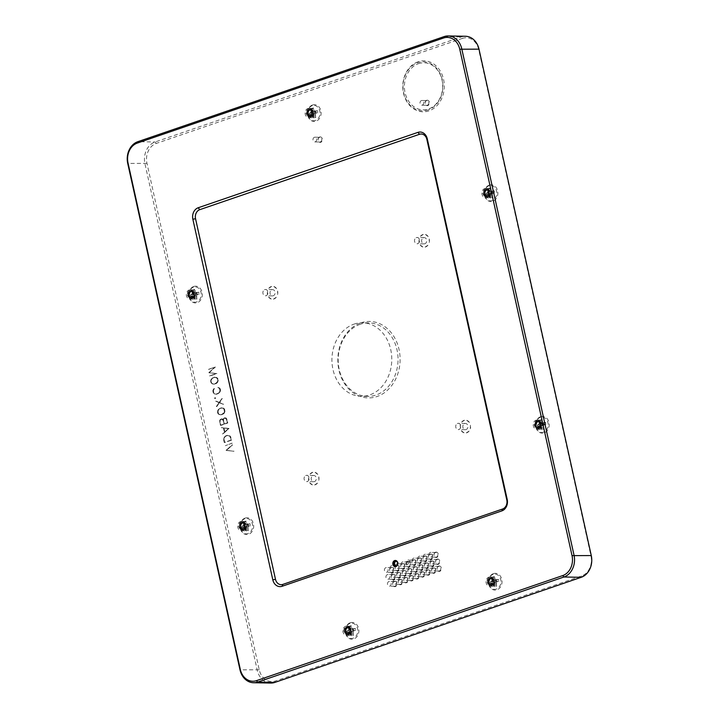 <?xml version="1.0" encoding="UTF-8"?>
<svg xmlns="http://www.w3.org/2000/svg" width="719" height="719" viewBox="0 0 719 719"><rect width="100%" height="100%" fill="white"/><g stroke="black" fill="none" stroke-linecap="round" stroke-linejoin="round"><path stroke-width="0.54" stroke-dasharray="3.6 2.7" d="M396.142 561.26A2.355 1.914 91.1 0 1 396.96 565.835A2.355 1.914 91.1 0 1 396.052 565.88M421.217 134.013L421.226 134.013A7.352 5.986 91.1 0 1 426.87 139.378L506.805 499.957A7.352 5.986 91.1 0 1 502.599 509.016L282.837 584.412A7.352 5.986 91.1 0 1 281.129 584.682L281.129 584.682M354 324.143A36.768 29.928 91.1 0 1 362.529 322.786A36.768 29.928 91.1 0 1 391.774 360.093A36.768 29.928 91.1 0 1 361.172 396.304A36.768 29.928 91.1 0 1 332.142 364.272A36.768 29.928 91.1 0 1 354 324.143M263.28 290.979A3.137 2.552 -88.9 0 0 263.19 294.143A3.137 2.552 -88.9 0 0 265.383 295.779A3.137 2.552 -88.9 0 0 267.989 292.687A3.137 2.552 -88.9 0 0 265.5 289.505A3.137 2.552 -88.9 0 0 263.28 290.979M304.479 476.805A3.137 2.552 -88.9 0 0 304.38 479.968A3.137 2.552 -88.9 0 0 306.582 481.604A3.137 2.552 -88.9 0 0 309.188 478.512A3.137 2.552 -88.9 0 0 306.698 475.331A3.137 2.552 -88.9 0 0 304.479 476.805M414.908 238.96A3.137 2.552 -88.9 0 0 414.818 242.123A3.137 2.552 -88.9 0 0 417.011 243.759A3.137 2.552 -88.9 0 0 419.617 240.667A3.137 2.552 -88.9 0 0 417.128 237.486A3.137 2.552 -88.9 0 0 414.908 238.96M456.107 424.785A3.137 2.552 -88.9 0 0 456.017 427.949A3.137 2.552 -88.9 0 0 458.21 429.585A3.137 2.552 -88.9 0 0 460.816 426.493A3.137 2.552 -88.9 0 0 458.327 423.311A3.137 2.552 -88.9 0 0 456.107 424.785M408.716 562.447A2.355 1.914 -88.9 0 0 405.219 563.642A2.355 1.914 91.1 0 0 408.716 562.447L410.423 562.474A2.355 1.914 -88.9 0 0 408.015 560.083A2.355 1.914 -88.9 0 0 406.927 563.678L405.219 563.642M385.788 567.713A2.355 1.914 -88.9 0 0 386.247 572.324A2.355 1.914 -88.9 0 0 386.337 567.624A2.355 1.914 -88.9 0 0 385.788 567.713M387.325 574.643A2.355 1.914 -88.9 0 0 387.784 579.262A2.355 1.914 -88.9 0 0 387.874 574.553A2.355 1.914 -88.9 0 0 387.325 574.643M388.862 581.572A2.355 1.914 -88.9 0 0 389.321 586.192A2.355 1.914 -88.9 0 0 389.41 581.491A2.355 1.914 -88.9 0 0 388.862 581.572M391.343 565.799A2.355 1.914 -88.9 0 0 391.801 570.419A2.355 1.914 -88.9 0 0 391.891 565.718A2.355 1.914 -88.9 0 0 391.343 565.799M392.88 572.737A2.355 1.914 -88.9 0 0 393.338 577.357A2.355 1.914 -88.9 0 0 393.428 572.648A2.355 1.914 -88.9 0 0 392.88 572.737M394.416 579.667A2.355 1.914 -88.9 0 0 394.875 584.286A2.355 1.914 -88.9 0 0 394.965 579.586A2.355 1.914 -88.9 0 0 394.416 579.667M396.897 563.894A2.355 1.914 -88.9 0 0 397.355 568.513A2.355 1.914 -88.9 0 0 397.445 563.813A2.355 1.914 -88.9 0 0 396.897 563.894M398.434 570.832A2.355 1.914 -88.9 0 0 398.892 575.452A2.355 1.914 -88.9 0 0 398.982 570.742A2.355 1.914 -88.9 0 0 398.434 570.832M399.971 577.761A2.355 1.914 -88.9 0 0 400.429 582.381A2.355 1.914 -88.9 0 0 400.519 577.681A2.355 1.914 -88.9 0 0 399.971 577.761M402.46 561.988A2.355 1.914 -88.9 0 0 402.919 566.608A2.355 1.914 -88.9 0 0 403 561.907A2.355 1.914 -88.9 0 0 402.46 561.988M403.997 568.927A2.355 1.914 -88.9 0 0 404.455 573.546A2.355 1.914 -88.9 0 0 404.536 568.837A2.355 1.914 -88.9 0 0 403.997 568.927M405.534 575.856A2.355 1.914 -88.9 0 0 405.992 580.476A2.355 1.914 -88.9 0 0 406.073 575.766A2.355 1.914 -88.9 0 0 405.534 575.856M409.551 567.021A2.355 1.914 -88.9 0 0 410.01 571.641A2.355 1.914 -88.9 0 0 410.091 566.932A2.355 1.914 -88.9 0 0 409.551 567.021M411.088 573.951A2.355 1.914 -88.9 0 0 411.547 578.57A2.355 1.914 -88.9 0 0 411.627 573.861A2.355 1.914 -88.9 0 0 411.088 573.951M413.569 558.178A2.355 1.914 -88.9 0 0 414.027 562.797A2.355 1.914 -88.9 0 0 414.117 558.097A2.355 1.914 -88.9 0 0 413.569 558.178M415.106 565.116A2.355 1.914 -88.9 0 0 415.564 569.727A2.355 1.914 -88.9 0 0 415.654 565.026A2.355 1.914 -88.9 0 0 415.106 565.116M416.643 572.045A2.355 1.914 -88.9 0 0 417.101 576.665A2.355 1.914 -88.9 0 0 417.191 571.956A2.355 1.914 -88.9 0 0 416.643 572.045M419.123 556.272A2.355 1.914 -88.9 0 0 419.581 560.892A2.355 1.914 -88.9 0 0 419.671 556.182A2.355 1.914 -88.9 0 0 419.123 556.272M420.66 563.211A2.355 1.914 -88.9 0 0 421.118 567.821A2.355 1.914 -88.9 0 0 421.208 563.121A2.355 1.914 -88.9 0 0 420.66 563.211M422.197 570.14A2.355 1.914 -88.9 0 0 422.655 574.76A2.355 1.914 -88.9 0 0 422.745 570.05A2.355 1.914 -88.9 0 0 422.197 570.14M427.751 568.235A2.355 1.914 -88.9 0 0 428.209 572.854A2.355 1.914 -88.9 0 0 428.299 568.145A2.355 1.914 -88.9 0 0 427.751 568.235M426.214 561.296A2.355 1.914 -88.9 0 0 426.673 565.916A2.355 1.914 -88.9 0 0 426.762 561.215A2.355 1.914 -88.9 0 0 426.214 561.296M424.677 554.367A2.355 1.914 -88.9 0 0 425.136 558.987A2.355 1.914 -88.9 0 0 425.226 554.277A2.355 1.914 -88.9 0 0 424.677 554.367M430.232 552.462A2.355 1.914 -88.9 0 0 430.69 557.081A2.355 1.914 -88.9 0 0 430.78 552.372A2.355 1.914 -88.9 0 0 430.232 552.462M431.768 559.391A2.355 1.914 -88.9 0 0 432.227 564.011A2.355 1.914 -88.9 0 0 432.317 559.31A2.355 1.914 -88.9 0 0 431.768 559.391M433.305 566.329A2.355 1.914 -88.9 0 0 433.764 570.949A2.355 1.914 -88.9 0 0 433.854 566.239A2.355 1.914 -88.9 0 0 433.305 566.329M422.323 105.1A2.355 1.914 -88.9 0 0 421.864 100.48A2.355 1.914 -88.9 0 0 421.774 105.181A2.355 1.914 -88.9 0 0 422.323 105.1M315.282 141.814A2.355 1.914 -88.9 0 0 314.823 137.203A2.355 1.914 -88.9 0 0 314.742 141.904A2.355 1.914 -88.9 0 0 315.282 141.814M410.423 562.474A2.355 1.914 -88.9 0 0 406.927 563.678M270.766 683.05A17.642 14.362 91.1 0 1 257.231 670.162L144.959 163.752A17.642 14.362 91.1 0 1 155.061 142.002L461.364 36.921A17.642 14.362 91.1 0 1 465.463 36.265M488.929 185.808A7.648 6.228 -88.9 0 0 484.561 195.235A7.648 6.228 -88.9 0 0 492.2 200.538A7.648 6.228 -88.9 0 0 496.577 191.11A7.648 6.228 -88.9 0 0 488.929 185.808M485.873 193.654L487.716 192.297L487.725 189.672L488.695 188.639L488.965 192.063L485.873 193.654A3.793 3.083 91.1 0 0 486.098 194.66L486.862 195.505A5.096 4.152 91.1 0 1 486.421 193.537M486.862 195.505L489.648 195.146L490.834 198.255L489.324 196.898L489.145 196.089L490.403 196.341M489.324 196.898A3.793 3.083 91.1 0 0 490.151 196.62L492.434 197.707A5.096 4.152 91.1 0 1 490.834 198.255M492.434 197.707L492.164 194.283L494.708 192.809L492.003 192.638A3.793 3.083 91.1 0 0 491.778 191.622L489.639 191.631L488.552 189.385A3.793 3.083 91.1 0 0 487.725 189.672M491.778 191.622L494.277 190.85A5.096 4.152 91.1 0 1 494.708 192.809M494.277 190.85L491.481 191.2L490.304 188.09L488.552 189.385M488.695 188.639A5.096 4.152 91.1 0 1 490.304 188.09M486.098 194.66L488.417 194.966M486.763 194.436L489.648 195.146M488.237 194.651L489.145 196.089M490.151 196.62L490.16 193.995L492.003 192.638M487.904 190.481L489.127 190.553M487.716 192.297L488.965 192.063M486.538 193.42L487.985 193.007M491.113 191.856L492.713 191.38M489.639 191.631L491.481 191.2M488.731 190.202L490.726 190.005M489.972 195.802L492.012 195.793M490.16 193.995L492.164 194.283M491.338 192.863L493.144 193.348M312.172 105.702A7.648 6.228 -88.9 0 0 307.795 115.13A7.648 6.228 -88.9 0 0 315.443 120.433A7.648 6.228 -88.9 0 0 319.811 111.005A7.648 6.228 -88.9 0 0 312.172 105.702M309.116 113.548L310.959 112.191L310.968 109.567L311.938 108.533L312.208 111.957L309.116 113.548A3.793 3.083 91.1 0 0 309.341 114.555L310.096 115.4A5.096 4.152 91.1 0 1 309.664 113.431M310.096 115.4L312.891 115.04L314.068 118.15L312.388 115.984L313.646 116.235M312.567 116.793A3.793 3.083 91.1 0 0 313.394 116.514L315.677 117.601A5.096 4.152 91.1 0 1 314.068 118.15M315.677 117.601L315.407 114.177L317.951 112.703L315.246 112.532A3.793 3.083 91.1 0 0 315.021 111.517L312.882 111.535L311.794 109.279A3.793 3.083 91.1 0 0 310.968 109.567M315.021 111.517L317.51 110.744A5.096 4.152 91.1 0 1 317.951 112.703M317.51 110.744L314.724 111.094L313.538 107.985L311.794 109.279M311.938 108.533A5.096 4.152 91.1 0 1 313.538 107.985M309.341 114.555L311.66 114.86M310.006 114.33L312.891 115.04M311.48 114.546L312.388 115.984M313.394 116.514L313.403 113.89L315.246 112.532M311.147 110.375L312.361 110.447M310.959 112.191L312.208 111.957M309.781 113.314L311.228 112.901M314.356 111.751L315.956 111.274M312.882 111.535L314.724 111.094M311.974 110.097L313.969 109.899M313.214 115.696L315.246 115.687M313.403 113.89L315.407 114.177M314.58 112.757L316.387 113.243M193.411 287.196A7.648 6.228 -88.9 0 0 189.034 296.623A7.648 6.228 -88.9 0 0 196.673 301.926A7.648 6.228 -88.9 0 0 201.05 292.498A7.648 6.228 -88.9 0 0 193.411 287.196M190.355 295.033L192.189 293.685L192.198 291.06L193.177 290.027L193.438 293.451L190.355 295.033A3.793 3.083 91.1 0 0 190.58 296.048L191.335 296.884A5.096 4.152 91.1 0 1 190.903 294.925M191.335 296.884L194.121 296.534L195.307 299.643L193.627 297.477L194.885 297.729M193.806 298.286A3.793 3.083 91.1 0 0 194.633 298.008L196.907 299.095A5.096 4.152 91.1 0 1 195.307 299.643M196.907 299.095L196.647 295.671L199.181 294.197L196.476 294.026A3.793 3.083 91.1 0 0 196.251 293.01L194.112 293.019L193.025 290.773A3.793 3.083 91.1 0 0 192.198 291.06M196.251 293.01L198.75 292.229A5.096 4.152 91.1 0 1 199.181 294.197M198.75 292.229L195.954 292.588L194.777 289.478L193.025 290.773M193.177 290.027A5.096 4.152 91.1 0 1 194.777 289.478M190.58 296.048L192.899 296.354M191.245 295.824L194.121 296.534M192.719 296.039L193.627 297.477M194.633 298.008L194.642 295.374L196.476 294.026M192.377 291.869L193.6 291.941M192.189 293.685L193.438 293.451M191.02 294.808L192.458 294.386M195.586 293.244L197.186 292.768M194.112 293.019L195.954 292.588M193.204 291.59L195.2 291.393M194.454 297.19L196.485 297.181M194.642 295.374L196.647 295.671M195.811 294.251L197.626 294.727M244.757 518.794A7.648 6.228 -88.9 0 0 240.38 528.222A7.648 6.228 -88.9 0 0 248.019 533.525A7.648 6.228 -88.9 0 0 252.396 524.097A7.648 6.228 -88.9 0 0 244.757 518.794M241.701 526.632L243.534 525.274L243.543 522.65L244.523 521.626L244.784 525.05L241.701 526.632A3.793 3.083 91.1 0 0 241.926 527.647L242.68 528.483A5.096 4.152 91.1 0 1 242.24 526.524M242.68 528.483L245.467 528.132L246.653 531.242L244.963 529.067L246.231 529.328M245.152 529.885A3.793 3.083 91.1 0 0 245.97 529.597L248.253 530.694A5.096 4.152 91.1 0 1 246.653 531.242M248.253 530.694L247.983 527.27L250.527 525.796L247.821 525.625A3.793 3.083 91.1 0 0 247.597 524.609L245.458 524.618L244.37 522.371A3.793 3.083 91.1 0 0 243.543 522.65M247.597 524.609L250.095 523.827A5.096 4.152 91.1 0 1 250.527 525.796M250.095 523.827L247.3 524.187L246.123 521.077L244.37 522.371M244.523 521.626A5.096 4.152 91.1 0 1 246.123 521.077M241.926 527.647L244.244 527.953M242.591 527.413L245.467 528.132M244.056 527.638L244.963 529.067M245.97 529.597L245.979 526.973L247.821 525.625M243.723 523.468L244.945 523.54M243.534 525.274L244.784 525.05M242.366 526.407L243.804 525.984M246.932 524.834L248.531 524.367M245.458 524.618L247.3 524.187M244.55 523.18L246.545 522.983M245.79 528.789L247.83 528.78M245.979 526.973L247.983 527.27M247.156 525.85L248.963 526.326M349.937 623.454A7.648 6.228 -88.9 0 0 345.56 632.882A7.648 6.228 -88.9 0 0 353.2 638.184A7.648 6.228 -88.9 0 0 357.577 628.757A7.648 6.228 -88.9 0 0 349.937 623.454M346.873 631.291L348.715 629.943L348.724 627.319L349.695 626.285L349.964 629.709L346.873 631.291A3.793 3.083 91.1 0 0 347.097 632.307L347.861 633.151A5.096 4.152 91.1 0 1 347.421 631.183M347.861 633.151L350.647 632.792L351.834 635.902L350.324 634.544L350.144 633.736L351.402 633.987M350.324 634.544A3.793 3.083 91.1 0 0 351.151 634.266L353.433 635.353A5.096 4.152 91.1 0 1 351.834 635.902M353.433 635.353L353.164 631.929L355.707 630.455L353.002 630.284A3.793 3.083 91.1 0 0 352.777 629.269L350.638 629.278L349.551 627.031A3.793 3.083 91.1 0 0 348.724 627.319M352.777 629.269L355.276 628.487A5.096 4.152 91.1 0 1 355.707 630.455M355.276 628.487L352.481 628.846L351.303 625.737L349.551 627.031M349.695 626.285A5.096 4.152 91.1 0 1 351.303 625.737M347.097 632.307L349.416 632.612M347.762 632.082L350.647 632.792M349.236 632.298L350.144 633.736M351.151 634.266L351.16 631.641L353.002 630.284M348.904 628.127L350.126 628.199M348.715 629.943L349.964 629.709M347.538 631.066L348.985 630.644M352.112 629.502L353.712 629.026M350.638 629.278L352.481 628.846M349.731 627.849L351.726 627.651M350.971 633.448L353.011 633.439M351.16 631.641L353.164 631.929M352.337 630.509L354.143 630.994M493.09 574.346A7.648 6.228 -88.9 0 0 488.713 583.765A7.648 6.228 -88.9 0 0 496.353 589.068A7.648 6.228 -88.9 0 0 500.73 579.64A7.648 6.228 -88.9 0 0 493.09 574.346M490.034 582.183L491.877 580.826L491.886 578.202L492.857 577.168L493.126 580.593L490.034 582.183A3.793 3.083 91.1 0 0 490.259 583.19L491.014 584.035A5.096 4.152 91.1 0 1 490.583 582.066M491.014 584.035L493.809 583.675L494.987 586.794L493.486 585.437L493.306 584.619L494.564 584.88M493.486 585.437A3.793 3.083 91.1 0 0 494.312 585.149L496.595 586.237A5.096 4.152 91.1 0 1 494.987 586.794M496.595 586.237L496.326 582.812L498.869 581.338L496.164 581.168A3.793 3.083 91.1 0 0 495.939 580.161L493.8 580.17L492.713 577.914A3.793 3.083 91.1 0 0 491.886 578.202M495.939 580.161L498.429 579.379A5.096 4.152 91.1 0 1 498.869 581.338M498.429 579.379L495.643 579.73L494.456 576.62L492.713 577.914M492.857 577.168A5.096 4.152 91.1 0 1 494.456 576.62M490.259 583.19L492.578 583.495M490.924 582.965L493.809 583.675M492.398 583.181L493.306 584.619M494.312 585.149L494.321 582.525L496.164 581.168M492.066 579.02L493.279 579.083M491.877 580.826L493.126 580.593M490.7 581.95L492.147 581.536M495.274 580.386L496.874 579.909M493.8 580.17L495.643 579.73M492.892 578.732L494.888 578.534M494.133 584.331L496.164 584.322M494.321 582.525L496.326 582.812M495.499 581.401L497.305 581.878M540.275 417.406A7.648 6.228 -88.9 0 0 535.898 426.834A7.648 6.228 -88.9 0 0 543.546 432.137A7.648 6.228 -88.9 0 0 547.914 422.709A7.648 6.228 -88.9 0 0 540.275 417.406M537.219 425.244L539.061 423.895L539.07 421.271L540.041 420.238L540.311 423.662L537.219 425.244A3.793 3.083 91.1 0 0 537.444 426.259L538.198 427.104A5.096 4.152 91.1 0 1 537.767 425.136M538.198 427.104L540.994 426.744L542.171 429.854L540.49 427.688L541.749 427.94M540.67 428.497A3.793 3.083 91.1 0 0 541.497 428.218L543.78 429.306A5.096 4.152 91.1 0 1 542.171 429.854M543.78 429.306L543.51 425.882L546.054 424.408L543.348 424.237A3.793 3.083 91.1 0 0 543.124 423.221L540.985 423.23L539.897 420.983A3.793 3.083 91.1 0 0 539.07 421.271M543.124 423.221L545.613 422.439A5.096 4.152 91.1 0 1 546.054 424.408M545.613 422.439L542.827 422.799L541.641 419.689L539.897 420.983M540.041 420.238A5.096 4.152 91.1 0 1 541.641 419.689M537.444 426.259L539.762 426.565M538.109 426.034L540.994 426.744M539.583 426.25L540.49 427.688M541.497 428.218L541.506 425.594L543.348 424.237M539.25 422.08L540.463 422.152M539.061 423.895L540.311 423.662M537.884 425.019L539.331 424.596M542.459 423.455L544.058 422.979M540.985 423.23L542.827 422.799M540.077 421.801L542.072 421.604M541.317 427.401L543.348 427.392M541.506 425.594L543.51 425.882M542.683 424.462L544.49 424.947M460.466 424.363L460.331 428.371L460.466 424.363A6.444 5.249 91.1 0 0 460.331 428.371M461.328 430.717L464.079 432.838L461.328 430.717A6.444 5.249 91.1 0 0 464.079 432.838M464.519 420.229L461.625 422.116L464.519 420.229A6.444 5.249 91.1 0 0 461.625 422.116M466.245 432.928L469.139 431.049L466.245 432.928A6.444 5.249 91.1 0 0 469.139 431.049M469.435 422.448L466.676 420.318L469.435 422.448A6.444 5.249 91.1 0 0 466.676 420.318M470.298 428.794L470.433 424.794L470.298 428.794A6.444 5.249 91.1 0 0 470.433 424.794M463.225 424.92A3.137 2.552 -88.9 0 0 463.126 428.084A3.137 2.552 -88.9 0 0 465.319 429.719A3.137 2.552 -88.9 0 0 467.934 426.628A3.137 2.552 -88.9 0 0 465.436 423.446A3.137 2.552 -88.9 0 0 463.225 424.92M462.533 38.35L156.23 143.441A16.178 13.167 -88.9 0 0 146.973 163.375L259.235 669.784A16.178 13.167 -88.9 0 0 275.404 681.001L581.707 575.91A16.178 13.167 -88.9 0 0 590.964 555.976L478.692 49.566A16.178 13.167 -88.9 0 0 462.533 38.35L461.364 36.921L444.135 36.597M425.477 234.493L428.236 236.614L425.477 234.493A6.444 5.249 91.1 0 1 428.236 236.614M312.45 484.858A6.444 5.249 91.1 0 1 309.7 482.737L312.45 484.858L309.7 482.737M308.694 480.391L308.837 476.382L308.694 480.391A6.444 5.249 91.1 0 1 308.837 476.382M317.51 483.069A6.444 5.249 91.1 0 1 314.616 484.948L317.51 483.069L314.616 484.948M309.997 474.136L312.891 472.248L309.997 474.136A6.444 5.249 91.1 0 1 312.891 472.248M318.805 476.814A6.444 5.249 91.1 0 1 318.67 480.813L318.805 476.814L318.67 480.813M311.597 476.94A3.137 2.552 -88.9 0 0 311.498 480.103A3.137 2.552 -88.9 0 0 313.691 481.739A3.137 2.552 -88.9 0 0 316.306 478.647A3.137 2.552 -88.9 0 0 313.808 475.466A3.137 2.552 -88.9 0 0 311.597 476.94M273.849 286.513L276.608 288.634L273.849 286.513A6.444 5.249 91.1 0 1 276.608 288.634M319.604 137.005A2.741 2.238 91.1 0 1 322.346 140.331A2.741 2.238 91.1 0 1 318.616 141.616A2.741 2.238 91.1 0 1 319.604 137.005M418.099 61.771A25.489 20.752 -88.9 0 0 403.512 93.191A25.489 20.752 -88.9 0 0 428.982 110.861A25.489 20.752 -88.9 0 0 443.569 79.45A25.489 20.752 -88.9 0 0 418.099 61.771M437.098 559.139A2.723 2.211 91.1 0 1 439.821 562.438A2.723 2.211 91.1 0 1 436.118 563.705A2.723 2.211 91.1 0 1 437.098 559.139M430.007 554.115A2.723 2.211 91.1 0 1 432.73 557.405A2.723 2.211 91.1 0 1 429.027 558.681A2.723 2.211 91.1 0 1 430.007 554.115M433.081 567.983A2.723 2.211 91.1 0 1 435.804 571.272A2.723 2.211 91.1 0 1 432.101 572.54A2.723 2.211 91.1 0 1 433.081 567.983M425.99 562.95A2.723 2.211 91.1 0 1 428.713 566.248A2.723 2.211 91.1 0 1 425.01 567.516A2.723 2.211 91.1 0 1 425.99 562.95M421.972 571.794A2.723 2.211 91.1 0 1 424.695 575.083A2.723 2.211 91.1 0 1 420.992 576.359A2.723 2.211 91.1 0 1 421.972 571.794M418.898 557.926A2.723 2.211 91.1 0 1 421.622 561.224A2.723 2.211 91.1 0 1 417.919 562.492A2.723 2.211 91.1 0 1 418.898 557.926M414.881 566.761A2.723 2.211 91.1 0 1 417.604 570.059A2.723 2.211 91.1 0 1 413.901 571.326A2.723 2.211 91.1 0 1 414.881 566.761M410.855 575.604A2.723 2.211 91.1 0 1 413.578 578.894A2.723 2.211 91.1 0 1 409.875 580.17A2.723 2.211 91.1 0 1 410.855 575.604M407.781 561.737A2.723 2.211 91.1 0 1 410.504 565.035A2.723 2.211 91.1 0 1 406.801 566.302A2.723 2.211 91.1 0 1 407.781 561.737M403.763 570.58A2.723 2.211 91.1 0 1 406.487 573.87A2.723 2.211 91.1 0 1 402.784 575.137A2.723 2.211 91.1 0 1 403.763 570.58M399.746 579.415A2.723 2.211 91.1 0 1 402.469 582.714A2.723 2.211 91.1 0 1 398.766 583.981A2.723 2.211 91.1 0 1 399.746 579.415M396.672 565.547A2.723 2.211 91.1 0 1 399.396 568.846A2.723 2.211 91.1 0 1 395.693 570.113A2.723 2.211 91.1 0 1 396.672 565.547M392.655 574.391A2.723 2.211 91.1 0 1 395.378 577.681A2.723 2.211 91.1 0 1 391.675 578.957A2.723 2.211 91.1 0 1 392.655 574.391M312.504 105.01A8.385 6.822 -88.9 0 0 307.714 115.337A8.385 6.822 -88.9 0 0 316.09 121.152A8.385 6.822 -88.9 0 0 320.881 110.816A8.385 6.822 -88.9 0 0 312.504 105.01M540.607 416.705A8.385 6.822 -88.9 0 0 535.817 427.041A8.385 6.822 -88.9 0 0 544.193 432.856A8.385 6.822 -88.9 0 0 548.983 422.52A8.385 6.822 -88.9 0 0 540.607 416.705M350.27 622.753A8.385 6.822 -88.9 0 0 345.471 633.088A8.385 6.822 -88.9 0 0 353.847 638.903A8.385 6.822 -88.9 0 0 358.646 628.568A8.385 6.822 -88.9 0 0 350.27 622.753M193.744 286.495A8.385 6.822 -88.9 0 0 188.944 296.83A8.385 6.822 -88.9 0 0 197.321 302.636A8.385 6.822 -88.9 0 0 202.12 292.309A8.385 6.822 -88.9 0 0 193.744 286.495M245.089 518.093A8.385 6.822 -88.9 0 0 240.29 528.429A8.385 6.822 -88.9 0 0 248.666 534.235A8.385 6.822 -88.9 0 0 253.465 523.908A8.385 6.822 -88.9 0 0 245.089 518.093M493.423 573.645A8.385 6.822 -88.9 0 0 488.632 583.972A8.385 6.822 -88.9 0 0 497.009 589.787A8.385 6.822 -88.9 0 0 501.799 579.451A8.385 6.822 -88.9 0 0 493.423 573.645M489.271 185.116A8.385 6.822 -88.9 0 0 484.471 195.442A8.385 6.822 -88.9 0 0 492.848 201.257A8.385 6.822 -88.9 0 0 497.647 190.921A8.385 6.822 -88.9 0 0 489.271 185.116M391.118 567.453A2.723 2.211 91.1 0 1 393.841 570.751A2.723 2.211 91.1 0 1 390.138 572.018A2.723 2.211 91.1 0 1 391.118 567.453M394.192 581.32A2.723 2.211 91.1 0 1 396.915 584.619A2.723 2.211 91.1 0 1 393.212 585.886A2.723 2.211 91.1 0 1 394.192 581.32M398.209 572.486A2.723 2.211 91.1 0 1 400.932 575.775A2.723 2.211 91.1 0 1 397.23 577.042A2.723 2.211 91.1 0 1 398.209 572.486M402.227 563.642A2.723 2.211 91.1 0 1 404.95 566.94A2.723 2.211 91.1 0 1 401.247 568.208A2.723 2.211 91.1 0 1 402.227 563.642M405.3 577.51A2.723 2.211 91.1 0 1 408.024 580.808A2.723 2.211 91.1 0 1 404.321 582.075A2.723 2.211 91.1 0 1 405.3 577.51M409.318 568.666A2.723 2.211 91.1 0 1 412.041 571.965A2.723 2.211 91.1 0 1 408.338 573.232A2.723 2.211 91.1 0 1 409.318 568.666M413.344 559.831A2.723 2.211 91.1 0 1 416.067 563.13A2.723 2.211 91.1 0 1 412.364 564.397A2.723 2.211 91.1 0 1 413.344 559.831M416.418 573.699A2.723 2.211 91.1 0 1 419.141 576.989A2.723 2.211 91.1 0 1 415.438 578.265A2.723 2.211 91.1 0 1 416.418 573.699M420.435 564.855A2.723 2.211 91.1 0 1 423.158 568.154A2.723 2.211 91.1 0 1 419.456 569.421A2.723 2.211 91.1 0 1 420.435 564.855M424.453 556.021A2.723 2.211 91.1 0 1 427.176 559.31A2.723 2.211 91.1 0 1 423.473 560.586A2.723 2.211 91.1 0 1 424.453 556.021M427.526 569.888A2.723 2.211 91.1 0 1 430.25 573.178A2.723 2.211 91.1 0 1 426.547 574.454A2.723 2.211 91.1 0 1 427.526 569.888M431.544 561.045A2.723 2.211 91.1 0 1 434.267 564.343A2.723 2.211 91.1 0 1 430.564 565.61A2.723 2.211 91.1 0 1 431.544 561.045M435.561 552.21A2.723 2.211 91.1 0 1 438.284 555.499A2.723 2.211 91.1 0 1 434.582 556.776A2.723 2.211 91.1 0 1 435.561 552.21M438.635 566.078A2.723 2.211 91.1 0 1 441.358 569.367A2.723 2.211 91.1 0 1 437.655 570.634A2.723 2.211 91.1 0 1 438.635 566.078M360.803 322.858A38.233 31.124 91.1 0 1 399.063 369.162A38.233 31.124 91.1 0 1 347.034 387.011A38.233 31.124 91.1 0 1 360.803 322.858M215.376 367.05L208.447 369.431L214.945 367.391L209.193 372.81L216.32 373.619L209.903 376.01L216.841 373.628L209.382 372.649L214.918 367.121L208.816 372.685L216.347 373.583L209.517 375.929L216.176 373.574L208.807 372.739L214.774 367.229L208.079 369.467L214.918 367.121M214.738 377.133L212.177 378.455L210.964 381.088L211.844 383.452L214.541 384.288L217.093 382.957L218.324 380.333L217.435 377.96L214.316 377.187L216.14 377.421L217.489 378.706L217.848 380.324L217.219 382.283L214.109 384.216L211.449 383.398L210.586 381.079L211.206 379.12L214.316 377.187M219.466 402.487L215.466 400.878L219.358 402.649L216.743 406.639L219.52 402.721L223.519 404.312L219.628 402.55L222.243 398.551L219.052 402.55L221.82 398.641L219.115 402.577L223.061 404.231L219.07 402.64L216.311 406.541L219.016 402.613L215.08 400.95L219.052 402.55M221.533 407.79L218.971 409.111L217.758 411.744L218.639 414.117L221.344 414.944L223.897 413.623L225.119 410.989L224.238 408.626L221.11 407.844L223.771 408.662L224.499 411.915L222.548 414.315L220.913 414.872L218.243 414.054L217.578 410.837L219.493 408.464L221.119 407.907L222.917 408.149L224.238 409.408L224.58 410.98L223.969 412.895L220.895 414.809L219.106 414.557L217.776 413.317L217.426 411.735L218.001 409.776L221.11 407.844M232.183 443.165L225.353 445.699L231.716 443.237M232.588 444.881L226.368 450.274L233.945 451.307L226.593 450.301L232.588 444.881L226.027 450.337L233.477 451.226L226.027 450.391L232.084 444.863M227.626 435.292L225.074 436.613L224.004 438.311L224.589 442.562L231.59 440.163L230.332 436.136L227.204 435.355L229.873 436.172L231.096 440.109L224.202 442.473L223.627 438.32L225.577 435.912L227.204 435.355M228.993 428.443L221.371 427.589L223.825 428.048L224.741 432.191L222.827 434.15L228.993 428.443L222.414 434.051L224.373 432.209L223.438 427.985L220.994 427.652L228.525 428.488M221.874 418.835L220.032 420.381L220.796 425.432L227.788 423.024L226.97 419.321L225.919 417.892L224.454 417.946L223.564 420.193L222.647 419.006L221.452 418.889L223.187 420.381L223.483 418.629L224.723 417.766L226.494 419.339L227.303 422.979L220.4 425.342L219.655 420.39L221.452 418.889M215.583 397.949L215.044 397.58L214.738 398.245L215.278 398.623L215.583 397.949L214.379 398.209L215.089 397.967M214.487 388.566L213.318 390.102L213.534 392.7L214.909 394.012L216.752 394.255L219.897 392.304L220.535 390.3L220.167 388.655L218.046 387.164L220.032 388.754L220.23 391.181L219.223 392.79L216.734 394.066L214.963 393.823L213.669 392.601L213.471 390.174L214.487 388.566L213.471 389.132L212.842 391.046L213.192 392.628L214.523 393.868L216.311 394.12L218.828 392.835L219.852 391.19L219.646 388.718L217.65 387.235L219.699 388.682L220.05 390.291L219.43 392.25L216.32 394.183L214.496 393.949L213.157 392.664L212.941 390.12L213.983 388.548M270.398 291.105A3.137 2.552 -88.9 0 0 270.299 294.269A3.137 2.552 -88.9 0 0 272.492 295.904A3.137 2.552 -88.9 0 0 275.107 292.813A3.137 2.552 -88.9 0 0 272.609 289.631A3.137 2.552 -88.9 0 0 270.398 291.105M277.606 290.979A6.444 5.249 91.1 0 1 277.471 294.988L277.606 290.979L277.471 294.988M268.798 288.301L271.692 286.423L268.798 288.301A6.444 5.249 91.1 0 1 271.692 286.423M276.312 297.235A6.444 5.249 91.1 0 1 273.418 299.122L276.312 297.235L273.418 299.122M267.504 294.556L267.639 290.557L267.504 294.556A6.444 5.249 91.1 0 1 267.639 290.557M271.252 299.032A6.444 5.249 91.1 0 1 268.502 296.902L271.252 299.032L268.502 296.902M315.048 472.338L317.807 474.468L315.048 472.338A6.444 5.249 91.1 0 1 317.807 474.468M422.026 239.085A3.137 2.552 -88.9 0 0 421.927 242.249A3.137 2.552 -88.9 0 0 424.12 243.885A3.137 2.552 -88.9 0 0 426.735 240.793A3.137 2.552 -88.9 0 0 424.237 237.612A3.137 2.552 -88.9 0 0 422.026 239.085M429.234 238.96A6.444 5.249 91.1 0 1 429.099 242.968L429.234 238.96L429.099 242.968M420.426 236.281L423.32 234.403L420.426 236.281A6.444 5.249 91.1 0 1 423.32 234.403M427.94 245.215A6.444 5.249 91.1 0 1 425.046 247.102L427.94 245.215L425.046 247.102M419.132 242.537L419.267 238.537L419.132 242.537A6.444 5.249 91.1 0 1 419.267 238.537M422.889 247.012A6.444 5.249 91.1 0 1 420.13 244.882L422.889 247.012L420.13 244.882M213.938 389.177L213.471 389.132M213.471 390.174L212.995 390.147M213.318 391.055L212.842 391.046M213.669 392.601L213.192 392.628M214.154 393.266L213.696 393.302M219.646 387.936L219.187 387.972M220.167 388.655L219.699 388.682M220.535 390.3L220.05 390.291M220.382 391.253L219.906 391.226M219.897 392.304L219.43 392.25M219.304 392.934L218.846 392.871M218.405 393.688L217.956 393.626M215.017 397.993L214.81 398.461M215.215 398.38L214.442 398.191M215.278 398.623L214.828 398.533M224.723 417.829L226.44 419.366L227.231 422.934L224.022 424.039L223.294 419.168L224.085 418.045L225.451 418.009M226.251 418.341L226.44 419.366M226.818 419.402L227.231 422.934M227.599 422.898L224.022 424.039M224.49 423.967L223.232 420.462M223.708 420.462L223.294 419.168M223.771 419.195L223.519 418.674M223.986 418.719L224.535 418.116L224.085 418.045M224.535 418.116L225.146 417.901M221.452 418.952L223.178 420.48L223.969 424.057L220.427 425.271L219.699 420.399L220.49 419.285L222.18 419.132M222.98 419.465L223.178 420.48M223.555 420.516L223.969 424.057M224.337 424.021L220.427 425.271M220.895 425.199L219.637 421.694M220.113 421.694L219.699 420.399M220.176 420.426L219.933 419.896M220.4 419.95L220.94 419.348L220.49 419.285M220.94 419.348L221.883 419.024M223.097 419.321L222.629 419.366M226.359 418.206L225.892 418.242M226.97 419.321L226.494 419.339M227.788 423.024L227.303 422.979M228.435 428.542L224.418 432.164L223.492 427.985L228.723 428.596L224.418 432.164M224.876 432.065L223.995 428.066L223.492 427.985M223.995 428.066L228.723 428.596M229.019 428.56L228.534 428.533M227.222 435.408L229.837 436.217L231.033 440.073L224.229 442.401L223.609 439.624L224.148 437.323L225.586 435.966L228.274 435.462M229.415 435.723L229.837 436.217M230.233 436.271L230.413 437.296M230.799 437.332L231.033 440.073M231.392 440.037L224.229 442.401M224.688 442.338L223.609 439.624M224.094 439.633L223.672 438.329M224.148 438.356L224.616 437.368L224.148 437.323M224.616 437.368L225.164 436.748L224.705 436.694M225.164 436.748L225.586 435.966M226.036 436.029L227.653 435.48M230.332 436.136L229.873 436.172M230.943 437.251L230.466 437.269M231.59 440.163L231.096 440.109M226.593 450.301L226.027 450.337M233.972 451.128L233.486 451.181M233.945 451.307L233.477 451.226M232.219 443.344L231.725 443.29M222.602 408.041L224.616 409.444L224.822 411.87L222.935 414.198L220.275 414.692L218.252 413.299L218.055 410.873L219.942 408.527L222.18 407.97M218.738 413.955L218.279 414M218.252 413.299L217.776 413.317M218.055 410.873L217.578 410.837M218.522 409.866L218.055 409.821M219.07 409.255L218.603 409.201M219.942 408.527L219.493 408.464M223.384 408.033L222.935 408.086M224.238 408.626L223.771 408.662M224.759 409.345L224.283 409.372M225.119 410.989L224.643 410.98M224.966 411.942L224.499 411.915M224.481 412.994L224.013 412.949M223.897 413.623L223.438 413.56M222.351 398.694L221.856 398.686M219.628 402.55L219.115 402.577M223.564 404.132L223.07 404.168M223.519 404.312L223.061 404.231M219.52 402.721L219.07 402.64M214.325 377.241L216.94 378.068L217.641 381.223L215.727 383.595L213.04 384.09L210.982 382.661L210.784 380.18L212.698 377.808L215.385 377.313M216.527 377.556L216.94 378.068M217.336 378.122L217.435 378.742M217.821 378.787L217.785 380.324M218.163 380.333L217.641 381.223M218.019 381.214L217.165 382.238M217.551 382.202L216.617 382.868M217.012 382.823L215.727 383.595M216.131 383.542L214.1 384.153M214.523 384.099L213.04 384.09M213.471 384.036L212.312 383.901M212.752 383.847L211.485 383.335M211.943 383.299L210.982 382.661M211.458 382.634L210.631 381.079M211.116 381.088L210.784 380.18M211.26 380.207L211.728 379.21L211.26 379.156M211.728 379.21L212.267 378.598L211.808 378.536M212.267 378.598L212.698 377.808M213.139 377.87L214.756 377.313M216.59 377.376L216.14 377.421M217.435 377.96L216.976 378.005M217.956 378.688L217.489 378.706M218.324 380.333L217.848 380.324M218.172 381.286L217.695 381.25M217.686 382.337L217.219 382.283M217.093 382.957L216.635 382.903M216.194 383.721L215.745 383.658M215.412 367.202L214.927 367.166M209.382 372.649L208.816 372.685M216.805 373.476L216.338 373.529M216.841 373.628L216.347 373.583M320.467 141.913A2.355 1.914 -88.9 0 0 319.461 137.383A2.355 1.914 -88.9 0 0 320.467 141.913M427.499 105.19A2.355 1.914 -88.9 0 0 426.493 100.66A2.355 1.914 -88.9 0 0 427.499 105.19M426.637 100.292A2.741 2.238 91.1 0 1 429.387 103.617A2.741 2.238 91.1 0 1 425.648 104.893A2.741 2.238 91.1 0 1 426.637 100.292M418.521 63.658A23.529 19.152 91.1 0 1 442.023 79.971A23.529 19.152 91.1 0 1 428.56 108.973A23.529 19.152 91.1 0 1 405.058 92.661A23.529 19.152 91.1 0 1 418.521 63.658M360.264 324.26A36.768 29.928 -88.9 0 0 338.397 364.389A36.768 29.928 -88.9 0 0 367.436 396.421A36.768 29.928 -88.9 0 0 398.038 360.21A36.768 29.928 -88.9 0 0 368.793 322.903A36.768 29.928 -88.9 0 0 360.264 324.26M428.2 109.908A24.509 19.952 91.1 0 1 403.719 92.913A24.509 19.952 91.1 0 1 417.739 62.706A24.509 19.952 91.1 0 1 442.23 79.701A24.509 19.952 91.1 0 1 428.2 109.908M438.5 566.419A2.355 1.914 -88.9 0 0 438.958 571.039A2.355 1.914 -88.9 0 0 439.048 566.338A2.355 1.914 -88.9 0 0 438.5 566.419M436.963 559.49A2.355 1.914 -88.9 0 0 437.422 564.109A2.355 1.914 -88.9 0 0 437.512 559.4A2.355 1.914 -88.9 0 0 436.963 559.49M435.426 552.56A2.355 1.914 -88.9 0 0 435.885 557.18A2.355 1.914 -88.9 0 0 435.975 552.471A2.355 1.914 -88.9 0 0 435.426 552.56M429.872 554.466A2.355 1.914 -88.9 0 0 430.33 559.085A2.355 1.914 -88.9 0 0 430.42 554.376A2.355 1.914 -88.9 0 0 429.872 554.466M431.409 561.395A2.355 1.914 -88.9 0 0 431.867 566.015A2.355 1.914 -88.9 0 0 431.957 561.305A2.355 1.914 -88.9 0 0 431.409 561.395M432.946 568.334A2.355 1.914 -88.9 0 0 433.404 572.944A2.355 1.914 -88.9 0 0 433.494 568.244A2.355 1.914 -88.9 0 0 432.946 568.334M427.392 570.239A2.355 1.914 -88.9 0 0 427.85 574.849A2.355 1.914 -88.9 0 0 427.94 570.149A2.355 1.914 -88.9 0 0 427.392 570.239M425.855 563.301A2.355 1.914 -88.9 0 0 426.313 567.92A2.355 1.914 -88.9 0 0 426.403 563.22A2.355 1.914 -88.9 0 0 425.855 563.301M424.318 556.371A2.355 1.914 -88.9 0 0 424.776 560.991A2.355 1.914 -88.9 0 0 424.866 556.281A2.355 1.914 -88.9 0 0 424.318 556.371M421.837 572.144A2.355 1.914 -88.9 0 0 422.296 576.764A2.355 1.914 -88.9 0 0 422.377 572.054A2.355 1.914 -88.9 0 0 421.837 572.144M420.3 565.206A2.355 1.914 -88.9 0 0 420.759 569.825A2.355 1.914 -88.9 0 0 420.84 565.125A2.355 1.914 -88.9 0 0 420.3 565.206M418.764 558.277A2.355 1.914 -88.9 0 0 419.222 562.896A2.355 1.914 -88.9 0 0 419.303 558.187A2.355 1.914 -88.9 0 0 418.764 558.277M416.283 574.05A2.355 1.914 -88.9 0 0 416.741 578.669A2.355 1.914 -88.9 0 0 416.822 573.96A2.355 1.914 -88.9 0 0 416.283 574.05M414.746 567.111A2.355 1.914 -88.9 0 0 415.205 571.731A2.355 1.914 -88.9 0 0 415.285 567.03A2.355 1.914 -88.9 0 0 414.746 567.111M413.209 560.182A2.355 1.914 -88.9 0 0 413.668 564.801A2.355 1.914 -88.9 0 0 413.749 560.092A2.355 1.914 -88.9 0 0 413.209 560.182M410.72 575.955A2.355 1.914 -88.9 0 0 411.187 580.575A2.355 1.914 -88.9 0 0 411.268 575.865A2.355 1.914 -88.9 0 0 410.72 575.955M409.183 569.017A2.355 1.914 -88.9 0 0 409.65 573.636A2.355 1.914 -88.9 0 0 409.731 568.936A2.355 1.914 -88.9 0 0 409.183 569.017M407.646 562.087A2.355 1.914 -88.9 0 0 408.104 566.707A2.355 1.914 -88.9 0 0 408.194 561.997A2.355 1.914 -88.9 0 0 407.646 562.087M405.165 577.86A2.355 1.914 -88.9 0 0 405.624 582.48A2.355 1.914 -88.9 0 0 405.714 577.77A2.355 1.914 -88.9 0 0 405.165 577.86M403.629 570.931A2.355 1.914 -88.9 0 0 404.087 575.542A2.355 1.914 -88.9 0 0 404.177 570.841A2.355 1.914 -88.9 0 0 403.629 570.931M402.092 563.993A2.355 1.914 -88.9 0 0 402.55 568.612A2.355 1.914 -88.9 0 0 402.64 563.903A2.355 1.914 -88.9 0 0 402.092 563.993M399.611 579.766A2.355 1.914 -88.9 0 0 400.07 584.385A2.355 1.914 -88.9 0 0 400.159 579.676A2.355 1.914 -88.9 0 0 399.611 579.766M398.074 572.836A2.355 1.914 -88.9 0 0 398.533 577.447A2.355 1.914 -88.9 0 0 398.623 572.746A2.355 1.914 -88.9 0 0 398.074 572.836M396.537 565.898A2.355 1.914 -88.9 0 0 396.996 570.518A2.355 1.914 -88.9 0 0 397.086 565.817A2.355 1.914 -88.9 0 0 396.537 565.898M394.057 581.671A2.355 1.914 -88.9 0 0 394.515 586.291A2.355 1.914 -88.9 0 0 394.605 581.581A2.355 1.914 -88.9 0 0 394.057 581.671M392.52 574.742A2.355 1.914 -88.9 0 0 392.978 579.352A2.355 1.914 -88.9 0 0 393.068 574.652A2.355 1.914 -88.9 0 0 392.52 574.742M390.983 567.803A2.355 1.914 -88.9 0 0 391.442 572.423A2.355 1.914 -88.9 0 0 391.531 567.722A2.355 1.914 -88.9 0 0 390.983 567.803M312.945 116.199A4.017 3.271 -88.9 0 0 314.203 113.521L314.059 111.93L311.597 109.117L310.689 108.991L313.951 111.93L312.945 116.199C311.462 117.215 310.114 116.909 308.909 115.292L308.451 113.881A3.191 2.597 -88.9 0 1 310.275 109.944C308.721 110.645 308.038 111.957 308.235 113.872C308.721 115.687 309.709 116.424 311.201 116.083L312.289 115.238L312.801 112.146L310.186 109.809L308.154 110.771L307.346 113.854L309.035 116.083L310.311 116.065C311.713 115.355 312.253 114.042 311.911 112.128L309.916 109.899L307.265 110.753L306.456 113.836L307.004 115.184C305.512 113.189 305.764 111.202 307.75 109.225A4.017 3.271 91.1 0 1 308.963 108.955A4.017 3.271 91.1 0 1 310.266 109.315L311.758 111.993L310.662 115.292A3.191 2.597 91.1 0 1 309.574 116.047A3.191 2.597 91.1 0 1 308.828 116.172A3.191 2.597 91.1 0 1 307.004 115.184M310.491 116.199L311.201 116.083M308.451 113.881C308.945 115.687 309.934 116.424 311.417 116.083L312.504 115.238L313.026 112.146L311.03 109.917L308.379 110.771L307.561 113.863C308.056 115.678 309.044 116.406 310.527 116.065L311.615 115.229L312.136 112.128L310.141 109.899L307.489 110.753L306.671 113.845L308.37 116.074L310.662 115.292M310.5 116.199L311.417 116.083M309.817 116.19L310.527 116.065M310.689 108.991L308.172 110.196L307.193 114.087L309.368 116.9L310.985 116.873L312.379 115.813L313.062 111.912L310.59 109.099L307.283 110.178L306.303 114.069L308.478 116.882L310.096 116.855C311.884 115.966 312.585 114.312 312.172 111.894L310.266 109.315M310.797 108.991L308.289 110.196L307.301 114.087L309.476 116.9L311.093 116.873L312.486 115.813L313.169 111.912L310.707 109.099L307.399 110.187L306.411 114.078L308.586 116.882L310.204 116.855C312.001 115.966 312.693 114.312 312.289 111.903L309.817 109.09L307.75 109.225M312.801 117.521A4.656 3.793 91.1 0 1 311.722 117.691A4.656 3.793 91.1 0 1 308.047 113.629A4.656 3.793 91.1 0 1 310.815 108.551A4.656 3.793 91.1 0 1 311.893 108.38A4.656 3.793 91.1 0 1 315.569 112.434A4.656 3.793 91.1 0 1 312.801 117.521M309.88 117.467A4.656 3.793 -88.9 0 0 312.657 112.38A4.656 3.793 -88.9 0 0 308.972 108.326A4.656 3.793 -88.9 0 0 305.099 112.91A4.656 3.793 -88.9 0 0 308.802 117.637A4.656 3.793 -88.9 0 0 309.88 117.467M310.275 109.944L311.489 109.692A3.388 2.759 -88.9 0 0 310.24 109.755A3.388 2.759 -88.9 0 0 308.909 115.292A3.388 2.759 -88.9 0 0 313.358 114.663A3.388 2.759 -88.9 0 0 311.489 109.692C313.349 110.286 314.257 111.562 314.203 113.521M538.594 427.904L539.304 427.787C537.812 428.129 536.823 427.392 536.338 425.576C536.14 423.662 536.823 422.35 538.378 421.649L539.592 421.388A3.388 2.759 -88.9 0 0 538.342 421.46A3.388 2.759 -88.9 0 0 537.012 426.996A3.388 2.759 -88.9 0 0 541.461 426.367A3.388 2.759 -88.9 0 0 539.592 421.388C541.452 421.99 542.36 423.266 542.306 425.226A4.017 3.271 -88.9 0 1 541.048 427.904L542.054 423.635L539.583 420.822L536.275 421.9L535.296 425.792L537.47 428.596L539.088 428.578L540.481 427.508L541.164 423.617L537.92 420.678L535.385 421.882L534.406 425.774L536.581 428.578L538.198 428.56C539.996 427.67 540.688 426.016 540.275 423.599L538.369 421.019L539.861 423.698L538.765 426.996A3.191 2.597 91.1 0 1 537.677 427.751A3.191 2.597 91.1 0 1 536.931 427.868A3.191 2.597 91.1 0 1 535.107 426.888C533.615 424.893 533.866 422.907 535.853 420.93A4.017 3.271 91.1 0 1 537.066 420.66A4.017 3.271 91.1 0 1 538.369 421.019M542.306 425.226L542.162 423.635L539.699 420.822L536.392 421.9L535.403 425.792L537.578 428.605L539.196 428.578L540.589 427.517L541.281 423.617L538.81 420.804L535.502 421.882L534.514 425.774L536.689 428.587L538.306 428.56C540.104 427.67 540.796 426.016 540.391 423.599L537.92 420.786L535.853 420.93M538.378 421.649A3.191 2.597 -88.9 0 0 536.554 425.576C537.048 427.392 538.037 428.129 539.52 427.787L540.607 426.942L541.128 423.851L539.133 421.622L536.482 422.475L535.664 425.558C536.158 427.374 537.147 428.111 538.63 427.769L539.717 426.924L540.239 423.833L538.243 421.604L535.592 422.457L534.774 425.549L536.473 427.778L538.765 426.996M538.81 427.904L539.52 427.787M539.304 427.787L540.391 426.942L540.904 423.851L538.288 421.514L536.257 422.466L535.448 425.558L537.138 427.787L538.414 427.769C539.816 427.059 540.355 425.747 540.014 423.833L538.019 421.595L535.367 422.457L534.559 425.54L535.107 426.888M537.92 427.886L538.63 427.769M537.992 429.162A4.656 3.793 -88.9 0 0 540.76 424.084A4.656 3.793 -88.9 0 0 537.075 420.022A4.656 3.793 -88.9 0 0 533.201 424.614A4.656 3.793 -88.9 0 0 536.904 429.333A4.656 3.793 -88.9 0 0 537.992 429.162M538.917 420.247A4.656 3.793 91.1 0 1 539.996 420.076A4.656 3.793 91.1 0 1 543.672 424.138A4.656 3.793 91.1 0 1 540.904 429.216A4.656 3.793 91.1 0 1 539.825 429.387A4.656 3.793 91.1 0 1 536.149 425.333A4.656 3.793 91.1 0 1 538.917 420.247M541.048 427.904C539.565 428.919 538.216 428.614 537.012 426.996L536.554 425.576M348.562 626.743L351.708 629.682L350.701 633.951C349.218 634.967 347.879 634.661 346.666 633.044L346.216 631.624A3.191 2.597 -88.9 0 1 348.041 627.696C346.486 628.397 345.803 629.709 345.992 631.624C346.477 633.439 347.466 634.176 348.958 633.834L350.045 632.99L350.557 629.898L347.942 627.561L345.911 628.514L345.102 631.606L346.792 633.834L348.068 633.816C349.47 633.106 350.009 631.794 349.668 629.88L347.681 627.642L345.021 628.505L344.212 631.588L344.761 632.936C343.269 630.94 343.52 628.954 345.506 626.977A4.017 3.271 91.1 0 1 346.72 626.707A4.017 3.271 91.1 0 1 348.023 627.067L349.515 629.745L348.418 633.044A3.191 2.597 91.1 0 1 347.331 633.799A3.191 2.597 91.1 0 1 346.594 633.915A3.191 2.597 91.1 0 1 344.761 632.936M346.216 631.624C346.702 633.439 347.69 634.176 349.182 633.834L348.958 633.834M349.182 633.834L350.27 632.99L350.782 629.898L348.787 627.669L346.136 628.523L345.327 631.615C345.812 633.421 346.801 634.158 348.293 633.816L349.38 632.972L349.892 629.88L347.897 627.651L345.246 628.505L344.437 631.597L346.127 633.825L348.418 633.044M347.367 633.933L348.293 633.816M348.445 626.743L345.938 627.948L344.949 631.839L347.124 634.643L348.742 634.625L350.135 633.556L350.818 629.664L348.356 626.851L345.048 627.93L344.059 631.821L346.234 634.625L347.852 634.607C349.65 633.718 350.342 632.064 349.928 629.646L348.023 627.067M350.701 633.951A4.017 3.271 -88.9 0 0 351.959 631.273L351.825 629.682L349.353 626.869L346.046 627.948L345.057 631.839L347.232 634.652L348.859 634.625L350.243 633.565L350.935 629.664L348.463 626.851L345.156 627.93L344.167 631.821L346.342 634.634L347.969 634.607C349.758 633.718 350.45 632.064 350.045 629.646L347.574 626.833L345.506 626.977M350.566 635.263A4.656 3.793 91.1 0 1 349.479 635.434A4.656 3.793 91.1 0 1 345.803 631.381A4.656 3.793 91.1 0 1 348.571 626.294A4.656 3.793 91.1 0 1 349.659 626.123A4.656 3.793 91.1 0 1 353.335 630.186A4.656 3.793 91.1 0 1 350.566 635.263M347.645 635.21A4.656 3.793 -88.9 0 0 350.414 630.132A4.656 3.793 -88.9 0 0 346.738 626.069A4.656 3.793 -88.9 0 0 342.855 630.662A4.656 3.793 -88.9 0 0 346.567 635.38A4.656 3.793 -88.9 0 0 347.645 635.21M348.041 627.696L349.245 627.435A3.388 2.759 -88.9 0 0 347.996 627.507A3.388 2.759 -88.9 0 0 346.666 633.044A3.388 2.759 -88.9 0 0 351.115 632.414A3.388 2.759 -88.9 0 0 349.245 627.435C351.115 628.038 352.013 629.314 351.959 631.273M195.442 295.006L195.298 293.424L192.036 290.485L189.519 291.689L188.54 295.581L189.465 295.365C189.277 293.451 189.96 292.139 191.515 291.438L192.719 291.177A3.388 2.759 -88.9 0 0 191.47 291.249A3.388 2.759 -88.9 0 0 190.14 296.785A3.388 2.759 -88.9 0 0 194.597 296.156A3.388 2.759 -88.9 0 0 192.719 291.177C194.588 291.779 195.496 293.055 195.442 295.006A4.017 3.271 -88.9 0 1 194.175 297.693L195.191 293.424L192.719 290.611L189.412 291.689L188.423 295.581L190.598 298.385L192.225 298.358L193.609 297.298L194.301 293.406L191.047 290.467L188.522 291.671L187.533 295.563L189.708 298.367L191.335 298.349C193.123 297.459 193.815 295.806 193.411 293.388L191.497 290.809L192.989 293.487L191.901 296.785A3.191 2.597 91.1 0 1 190.805 297.54A3.191 2.597 91.1 0 1 190.068 297.657A3.191 2.597 91.1 0 1 188.234 296.677C186.751 294.682 186.994 292.696 188.98 290.719A4.017 3.271 91.1 0 1 190.202 290.449A4.017 3.271 91.1 0 1 191.497 290.809M188.54 295.581L190.715 298.385L192.333 298.367L193.726 297.307L194.409 293.406L191.937 290.593L188.63 291.671L187.65 295.563L189.825 298.376L191.443 298.349C193.231 297.459 193.923 295.806 193.519 293.388L191.047 290.575L188.98 290.719M189.465 295.365C189.951 297.181 190.939 297.909 192.431 297.567L193.519 296.731L194.031 293.64L191.425 291.303L189.394 292.256L188.576 295.347L190.274 297.576L191.542 297.558C192.953 296.848 193.483 295.536 193.15 293.622L191.155 291.384L188.504 292.247L187.686 295.329L188.234 296.677M191.721 297.693L192.431 297.567M191.515 291.438A3.191 2.597 -88.9 0 0 189.69 295.365C190.175 297.181 191.164 297.918 192.656 297.576L193.744 296.731L194.256 293.64L192.27 291.402L189.609 292.265L188.8 295.347C189.286 297.163 190.274 297.9 191.766 297.558L192.854 296.713L193.366 293.622L191.38 291.393L188.72 292.247L187.911 295.338L189.609 297.558L191.901 296.785M191.946 297.693L192.656 297.576M190.841 297.675L191.766 297.558M191.119 298.951A4.656 3.793 -88.9 0 0 193.887 293.873A4.656 3.793 -88.9 0 0 190.211 289.811A4.656 3.793 -88.9 0 0 186.338 294.404A4.656 3.793 -88.9 0 0 190.041 299.122A4.656 3.793 -88.9 0 0 191.119 298.951M192.054 290.036A4.656 3.793 91.1 0 1 193.132 289.865A4.656 3.793 91.1 0 1 196.808 293.927A4.656 3.793 91.1 0 1 194.04 299.005A4.656 3.793 91.1 0 1 192.962 299.176A4.656 3.793 91.1 0 1 189.277 295.123A4.656 3.793 91.1 0 1 192.054 290.036M194.175 297.693C192.692 298.7 191.353 298.403 190.14 296.785L189.69 295.365M245.521 529.283A4.017 3.271 -88.9 0 0 246.788 526.605L246.644 525.023L244.172 522.21L243.265 522.084L246.527 525.023L245.521 529.283C244.038 530.298 242.698 530.002 241.485 528.384L241.036 526.964A3.191 2.597 -88.9 0 1 242.86 523.037C241.305 523.738 240.622 525.041 240.811 526.964C241.296 528.771 242.285 529.508 243.777 529.166L244.864 528.33L245.377 525.23L242.761 522.902L240.73 523.854L239.921 526.946L241.62 529.175L242.887 529.148C244.298 528.447 244.828 527.135 244.487 525.221L242.501 522.983L239.84 523.836L239.032 526.928L239.58 528.276C238.097 526.281 238.34 524.295 240.326 522.309A4.017 3.271 91.1 0 1 241.548 522.048A4.017 3.271 91.1 0 1 242.842 522.407L244.334 525.086L243.247 528.384A3.191 2.597 91.1 0 1 242.15 529.139A3.191 2.597 91.1 0 1 241.413 529.256A3.191 2.597 91.1 0 1 239.58 528.276M241.036 526.964C241.521 528.78 242.51 529.517 244.002 529.175L243.777 529.166M244.002 529.175L245.089 528.33L245.601 525.238L243.606 523.001L240.955 523.863L240.146 526.946C240.631 528.762 241.62 529.499 243.112 529.157L244.199 528.312L244.712 525.221L242.725 522.983L240.065 523.845L239.256 526.928L240.946 529.157L243.247 528.384M242.186 529.274L243.112 529.157M243.265 522.084L240.757 523.288L239.769 527.18L241.944 529.984L243.561 529.957L244.954 528.896L245.637 525.005L243.175 522.192L239.867 523.27L238.879 527.162L241.054 529.966L242.671 529.948C244.469 529.058 245.161 527.404 244.757 524.987L242.842 522.407M243.382 522.084L240.865 523.288L239.885 527.18L242.051 529.984L243.678 529.966L245.062 528.896L245.754 525.005L243.283 522.192L239.975 523.27L238.996 527.162L241.162 529.966L242.788 529.948C244.577 529.058 245.269 527.404 244.864 524.987L242.393 522.174L240.326 522.309M245.386 530.604A4.656 3.793 91.1 0 1 244.298 530.775A4.656 3.793 91.1 0 1 240.622 526.721A4.656 3.793 91.1 0 1 243.39 521.635A4.656 3.793 91.1 0 1 244.478 521.464A4.656 3.793 91.1 0 1 248.154 525.526A4.656 3.793 91.1 0 1 245.386 530.604M242.465 530.55A4.656 3.793 -88.9 0 0 245.233 525.472A4.656 3.793 -88.9 0 0 241.557 521.41A4.656 3.793 -88.9 0 0 237.683 525.993A4.656 3.793 -88.9 0 0 241.386 530.721A4.656 3.793 -88.9 0 0 242.465 530.55M242.86 523.037L244.065 522.776A3.388 2.759 -88.9 0 0 242.815 522.848A3.388 2.759 -88.9 0 0 241.485 528.384A3.388 2.759 -88.9 0 0 245.934 527.755A3.388 2.759 -88.9 0 0 244.065 522.776C245.934 523.378 246.842 524.654 246.788 526.605M495.121 582.156L494.978 580.566L491.715 577.627L489.208 578.84L488.219 582.732L489.154 582.507C488.956 580.593 489.639 579.28 491.194 578.579L492.407 578.328A3.388 2.759 -88.9 0 0 491.158 578.391A3.388 2.759 -88.9 0 0 489.828 583.936A3.388 2.759 -88.9 0 0 494.277 583.298A3.388 2.759 -88.9 0 0 492.407 578.328C494.268 578.921 495.175 580.197 495.121 582.156A4.017 3.271 -88.9 0 1 493.854 584.835L494.87 580.566L492.398 577.752L489.091 578.831L488.111 582.723L490.286 585.536L491.904 585.509L493.297 584.448L493.98 580.548L490.735 577.609L488.201 578.822L487.221 582.705L489.396 585.518L491.014 585.491C492.803 584.601 493.495 582.947 493.09 580.53L491.185 577.95L492.677 580.628L491.58 583.927A3.191 2.597 91.1 0 1 490.493 584.691A3.191 2.597 91.1 0 1 489.747 584.808A3.191 2.597 91.1 0 1 487.913 583.819C486.43 581.824 486.682 579.838 488.659 577.86A4.017 3.271 91.1 0 1 489.882 577.6A4.017 3.271 91.1 0 1 491.185 577.95M488.219 582.732L490.394 585.536L492.012 585.509L493.405 584.448L494.088 580.548L491.625 577.743L488.318 578.822L487.329 582.714L489.504 585.518L491.122 585.491C492.919 584.601 493.611 582.956 493.198 580.539L490.735 577.725L488.659 577.86M489.154 582.507C489.639 584.322 490.628 585.059 492.111 584.718L493.207 583.873L493.719 580.781L491.104 578.444L489.073 579.406L488.264 582.489L489.954 584.718L491.23 584.7C492.632 583.999 493.171 582.687 492.83 580.763L490.834 578.534L488.183 579.388L487.374 582.48L487.913 583.819M491.41 584.835L492.111 584.718M491.194 578.579A3.191 2.597 -88.9 0 0 489.369 582.516C489.864 584.322 490.852 585.059 492.335 584.718L493.423 583.882L493.944 580.781L491.949 578.552L489.297 579.406L488.48 582.498C488.974 584.313 489.963 585.05 491.445 584.709L492.533 583.864L493.054 580.772L491.059 578.534L488.408 579.388L487.59 582.48L489.288 584.709L491.58 583.927M491.419 584.835L492.335 584.718M490.735 584.826L491.445 584.709M490.798 586.102A4.656 3.793 -88.9 0 0 493.576 581.015A4.656 3.793 -88.9 0 0 489.891 576.962A4.656 3.793 -88.9 0 0 486.017 581.545A4.656 3.793 -88.9 0 0 489.72 586.273A4.656 3.793 -88.9 0 0 490.798 586.102M491.733 577.186A4.656 3.793 91.1 0 1 492.812 577.015A4.656 3.793 91.1 0 1 496.487 581.069A4.656 3.793 91.1 0 1 493.719 586.156A4.656 3.793 91.1 0 1 492.641 586.327A4.656 3.793 91.1 0 1 488.965 582.264A4.656 3.793 91.1 0 1 491.733 577.186M493.854 584.835C492.38 585.85 491.032 585.545 489.828 583.936L489.369 582.516M489.702 196.305A4.017 3.271 -88.9 0 0 490.96 193.627L490.825 192.036L488.354 189.223L487.446 189.097L490.709 192.036L489.702 196.305C488.219 197.321 486.88 197.015 485.667 195.397L485.217 193.977A3.191 2.597 -88.9 0 1 487.042 190.05C485.487 190.751 484.804 192.063 484.992 193.977C485.478 195.793 486.466 196.53 487.958 196.188L489.046 195.343L489.558 192.252L486.943 189.915L484.912 190.877L484.103 193.959L485.792 196.188L487.069 196.17C488.471 195.46 489.01 194.148 488.668 192.234L486.682 189.996L484.022 190.859L483.213 193.941L483.761 195.289C482.269 193.294 482.521 191.308 484.507 189.331A4.017 3.271 91.1 0 1 485.72 189.061A4.017 3.271 91.1 0 1 487.024 189.421L488.516 192.099L487.419 195.397A3.191 2.597 91.1 0 1 486.332 196.152A3.191 2.597 91.1 0 1 485.595 196.269A3.191 2.597 91.1 0 1 483.761 195.289M485.217 193.977C485.702 195.793 486.691 196.53 488.183 196.188L487.958 196.188M488.183 196.188L489.271 195.343L489.783 192.252L487.788 190.023L485.136 190.877L484.327 193.968C484.813 195.775 485.801 196.512 487.293 196.17L488.381 195.334L488.893 192.234L486.898 190.005L484.246 190.859L483.438 193.95L485.127 196.179L487.419 195.397M486.368 196.287L487.293 196.17M487.446 189.097L484.939 190.301L483.95 194.193L486.125 196.997L487.743 196.979L489.136 195.919L489.819 192.018L487.347 189.205L484.049 190.283L483.06 194.175L485.235 196.988L486.853 196.961C488.65 196.071 489.342 194.418 488.929 192L487.024 189.421M487.554 189.097L485.046 190.301L484.058 194.193L486.233 197.006L487.859 196.979L489.244 195.919L489.936 192.018L487.464 189.205L484.157 190.292L483.168 194.175L485.343 196.988L486.97 196.961C488.758 196.071 489.45 194.418 489.046 192L486.574 189.187L484.507 189.331M489.567 197.617A4.656 3.793 91.1 0 1 488.48 197.797A4.656 3.793 91.1 0 1 484.804 193.735A4.656 3.793 91.1 0 1 487.572 188.657A4.656 3.793 91.1 0 1 488.65 188.477A4.656 3.793 91.1 0 1 492.335 192.539A4.656 3.793 91.1 0 1 489.567 197.617M486.646 197.563A4.656 3.793 -88.9 0 0 489.414 192.485A4.656 3.793 -88.9 0 0 485.738 188.423A4.656 3.793 -88.9 0 0 481.856 193.016A4.656 3.793 -88.9 0 0 485.568 197.743A4.656 3.793 -88.9 0 0 486.646 197.563M487.042 190.05L488.246 189.798A3.388 2.759 -88.9 0 0 486.997 189.861A3.388 2.759 -88.9 0 0 485.667 195.397A3.388 2.759 -88.9 0 0 490.115 194.768A3.388 2.759 -88.9 0 0 488.246 189.798C490.115 190.391 491.014 191.667 490.96 193.627M259.235 669.784L240.002 669.847M146.973 163.375L127.73 163.438M156.23 143.441L155.061 142.002L137.832 141.688M275.404 681.001L274.865 682.403M581.707 575.91L581.168 577.312M484.058 194.193L484.992 193.977M396.502 561.224L395.783 561.206M396.412 565.925L395.693 565.916M408.877 561.449L407.17 561.422M465.436 423.446L458.327 423.311M465.319 429.719L458.21 429.585M424.237 237.612L417.128 237.486M424.12 243.885L417.011 243.759M313.808 475.466L306.698 475.331M313.691 481.739L306.582 481.604M272.609 289.631L265.5 289.505M272.492 295.904L265.383 295.779M314.742 141.904L319.919 142.002M314.823 137.203L320.009 137.293M421.774 105.181L426.951 105.28M421.864 100.48L427.041 100.579M368.793 322.903L362.529 322.786M367.436 396.421L361.172 396.304M439.048 566.338L433.854 566.239M438.958 571.039L433.764 570.949M437.512 559.4L432.317 559.31M437.422 564.109L432.227 564.011M435.975 552.471L430.78 552.372M435.885 557.18L430.69 557.081M430.42 554.376L425.226 554.277M430.33 559.085L425.136 558.987M431.957 561.305L426.762 561.215M431.867 566.015L426.673 565.916M433.494 568.244L428.299 568.145M433.404 572.944L428.209 572.854M427.94 570.149L422.745 570.05M427.85 574.849L422.655 574.76M426.403 563.22L421.208 563.121M426.313 567.92L421.118 567.821M424.866 556.281L419.671 556.182M424.776 560.991L419.581 560.892M422.377 572.054L417.191 571.956M422.296 576.764L417.101 576.665M420.84 565.125L415.654 565.026M420.759 569.825L415.564 569.727M419.303 558.187L414.117 558.097M419.222 562.896L414.027 562.797M416.822 573.96L411.627 573.861M416.741 578.669L411.547 578.57M415.285 567.03L410.091 566.932M415.205 571.731L410.01 571.641M413.749 560.092L408.554 560.002M413.668 564.801L406.765 564.676M411.268 575.865L406.073 575.766M411.187 580.575L405.992 580.476M409.731 568.936L404.536 568.837M409.65 573.636L404.455 573.546M408.194 561.997L403 561.907M408.104 566.707L402.919 566.608M405.714 577.77L400.519 577.681M405.624 582.48L400.429 582.381M404.177 570.841L398.982 570.742M404.087 575.542L398.892 575.452M402.64 563.903L397.445 563.813M402.55 568.612L397.355 568.513M400.159 579.676L394.965 579.586M400.07 584.385L394.875 584.286M398.623 572.746L393.428 572.648M398.533 577.447L393.338 577.357M397.086 565.817L391.891 565.718M396.996 570.518L391.801 570.419M394.605 581.581L389.41 581.491M394.515 586.291L389.321 586.192M393.068 574.652L387.874 574.553M392.978 579.352L387.784 579.262M391.531 567.722L386.337 567.624M391.442 572.423L386.247 572.324M308.802 117.637L311.722 117.691M308.972 108.326L311.893 108.38M536.904 429.333L539.825 429.387M537.075 420.022L539.996 420.076M346.567 635.38L349.479 635.434M346.738 626.069L349.659 626.123M190.041 299.122L192.962 299.176M190.211 289.811L193.132 289.865M241.386 530.721L244.298 530.775M241.557 521.41L244.478 521.464M489.72 586.273L492.641 586.327M489.891 576.962L492.812 577.015M485.568 197.743L488.48 197.797M485.738 188.423L488.65 188.477"/><path stroke-width="1.08" d="M396.052 565.88A2.355 1.914 91.1 0 1 396.142 561.26M281.12 584.682A7.352 5.986 91.1 0 1 275.485 579.316L195.541 218.738A7.352 5.986 91.1 0 1 199.747 209.678L419.519 134.282A7.352 5.986 91.1 0 1 421.217 134.013A7.352 5.986 91.1 0 1 426.861 139.378L506.796 499.957A7.352 5.986 91.1 0 1 502.59 509.016L282.828 584.412A7.352 5.986 91.1 0 1 281.12 584.682A7.352 5.986 91.1 0 1 275.485 579.316L195.55 218.738A7.352 5.986 91.1 0 1 199.756 209.678L419.519 134.282A7.352 5.986 91.1 0 1 421.226 134.013M396.241 565.826A2.355 1.914 91.1 0 1 395.234 561.296A2.355 1.914 91.1 0 1 396.241 565.826M562.77 575.559L256.467 680.65A16.178 13.167 91.1 0 1 240.308 669.434L128.036 163.024A16.178 13.167 91.1 0 1 137.293 143.09L443.596 37.999A16.178 13.167 91.1 0 1 459.765 49.216L572.027 555.625A16.178 13.167 91.1 0 1 562.77 575.559L563.939 576.998A17.642 14.362 -88.9 0 0 574.041 555.248L461.769 48.838A17.642 14.362 -88.9 0 0 448.234 35.95A17.642 14.362 -88.9 0 0 444.135 36.597L137.832 141.688A17.642 14.362 -88.9 0 0 127.73 163.438L240.002 669.847A17.642 14.362 -88.9 0 0 253.537 682.735A17.642 14.362 -88.9 0 0 257.636 682.079L563.939 576.998L581.168 577.312L274.865 682.403A17.642 14.362 91.1 0 1 270.766 683.05L253.537 682.735M272.807 579.82A9.311 7.585 -88.9 0 0 282.109 586.282L501.871 510.885A9.311 7.585 -88.9 0 0 507.201 499.408L427.266 138.83A9.311 7.585 -88.9 0 0 417.955 132.368L198.192 207.764A9.311 7.585 -88.9 0 0 192.863 219.241L272.807 579.82L275.485 579.316M394.65 560.577A3.092 2.517 -88.9 0 0 393.536 565.763A3.092 2.517 -88.9 0 0 397.742 564.316A3.092 2.517 -88.9 0 0 394.65 560.577M448.234 35.95L465.463 36.265A17.642 14.362 91.1 0 1 478.998 49.153L591.27 555.562A17.642 14.362 91.1 0 1 581.168 577.312M419.519 134.282L417.955 132.368M192.863 219.241L195.55 218.738M199.747 209.678L198.192 207.764M256.467 680.65L257.636 682.079L274.865 682.403M591.27 555.562L572.027 555.625M478.998 49.153L459.765 49.216M444.135 36.597L443.596 37.999M137.832 141.688L137.293 143.09M282.109 586.282L282.828 584.412M426.861 139.378L427.266 138.83M506.796 499.957L507.201 499.408M502.59 509.016L501.871 510.885"/></g></svg>
